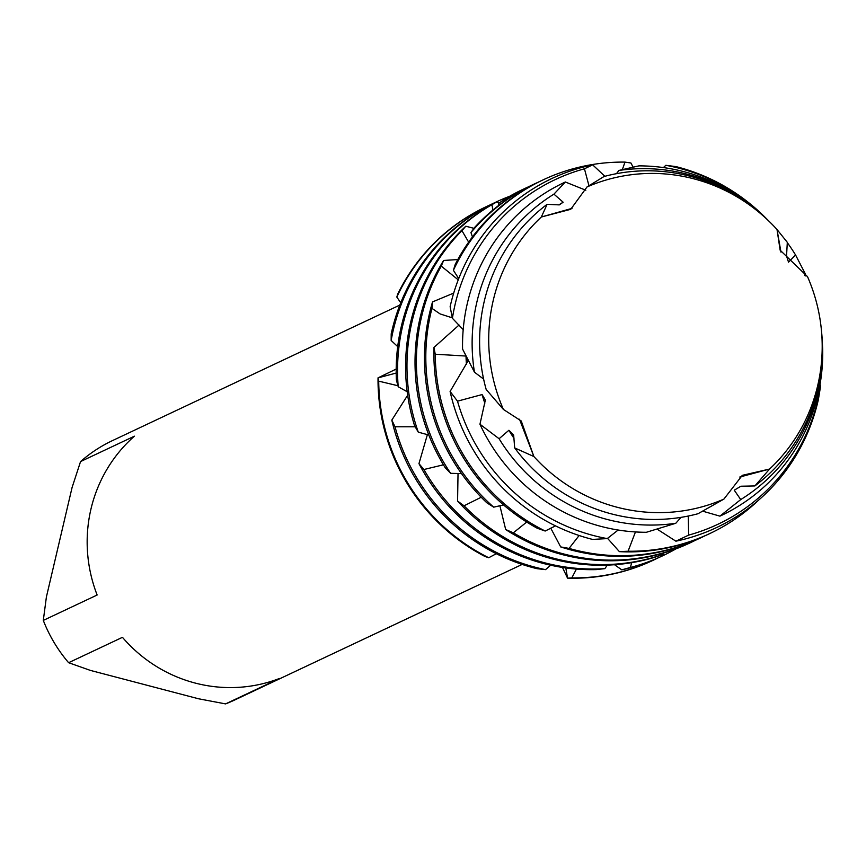 <?xml version="1.0" encoding="UTF-8"?>
<svg xmlns="http://www.w3.org/2000/svg" width="866" height="866" viewBox="0 0 866 866"><rect width="100%" height="100%" fill="white"/><g stroke="black" fill="none" stroke-linecap="round" stroke-linejoin="round"><path stroke-width="1.3" d="M520.683 420.811L533.889 456.544A170.418 165.915 64.7 0 0 616.949 507.205A170.418 165.915 64.7 0 0 723.9 499.097L742.303 475.337L769.582 469.047L739.759 477.047L769.582 469.047A170.418 165.915 64.7 0 0 807.502 276.622L780.147 250.198L777.019 229.512L780.959 252.114L777.019 229.512A170.418 165.915 64.7 0 0 693.958 178.851A170.418 165.915 64.7 0 0 587.007 186.959L570.705 209.323L541.326 217.009A170.418 165.915 64.7 0 0 503.406 409.434L521.245 420.984L533.889 456.544L519.481 419.231M541.326 217.009L572.004 208.37L541.326 217.009L547.106 204.322A175.17 170.537 64.7 0 0 484.235 301.379A175.17 170.537 64.7 0 0 486.172 389.462L503.406 409.434A170.418 165.915 64.7 0 1 541.326 217.009M399.843 305.07L112.439 440.621A143.377 139.588 64.7 0 0 80.549 461.578L134.392 436.183A143.377 139.588 64.7 0 0 97.144 595.007L43.3 620.402A143.377 139.588 64.7 0 0 68.62 662.707L122.452 637.322A143.377 139.588 64.7 0 0 195.045 683.025A143.377 139.588 64.7 0 0 279.404 678.5L225.571 703.896A143.377 139.588 64.7 0 0 234.762 699.966L522.166 564.415M397.927 385.727L378.713 381.148L378.031 377.857L396.184 373.062L378.031 377.847A195.51 190.347 64.7 0 0 484.917 556.459L488.727 557.736L496.315 553.71M484.917 556.459A195.51 190.347 64.7 0 1 378.031 377.857L396.184 369.068M396.823 297.049A195.51 190.347 -115.3 0 1 486.595 206.509L485.913 206.833A195.51 190.347 64.7 0 1 486.259 206.671A195.51 190.347 64.7 0 0 397.646 294.224L396.823 297.049L400.741 302.786M576.42 569.07L571.809 577.903L567.555 578.152L565.801 567.923L567.555 578.152L562.467 567.436M567.555 578.152A195.51 190.347 64.7 0 0 653.051 560.324A195.51 190.347 64.7 0 1 652.715 560.486A195.51 190.347 64.7 0 1 567.555 578.152M225.571 703.896L198.487 698.765L90.313 670.381L68.62 662.707M43.3 620.402L46.396 596.988L72.073 487.526L80.549 461.578M787.281 242.599A179.067 174.337 -115.3 0 1 795.573 254.994L788.525 262.149L786.534 256.055L787.313 242.339L777.019 229.512A170.418 165.915 64.7 0 0 771 223.201A170.418 165.915 64.7 0 0 693.958 178.851A170.418 165.915 64.7 0 0 587.007 186.959L604.003 176.523A175.17 170.537 64.7 0 1 690.581 176.372A175.17 170.537 64.7 0 1 769.766 221.967L771 223.201M821.65 332.533A179.067 174.337 -115.3 0 1 821.715 333.258A179.067 174.337 -115.3 0 1 817.807 391.584A179.067 174.337 -115.3 0 1 740.733 499.574L734.26 490.188L740.917 486.227L754.881 485.934L769.582 469.047A170.418 165.915 64.7 0 0 821.412 330.076A170.418 165.915 64.7 0 0 807.502 276.622M514.685 447.917L533.889 456.544A170.418 165.915 64.7 0 0 616.949 507.205A170.418 165.915 64.7 0 0 723.9 499.097L697.985 513.733A175.17 170.537 64.7 0 1 611.418 513.884A175.17 170.537 64.7 0 1 514.685 447.917L513.646 435.057L508.894 430.272L499.097 438.726L479.948 424.232A184.068 179.208 64.7 0 0 601.047 526.409A184.068 179.208 64.7 0 0 646.382 532.276L675.794 523.27L681.022 517.359M391.151 340.49A195.51 190.347 -115.3 0 1 393.294 330.054A195.51 190.347 -115.3 0 1 496.023 202.059L494.648 202.709A195.51 190.347 64.7 0 0 391.919 330.704A195.51 190.347 64.7 0 0 391.205 333.875L391.151 340.49L397.7 346.606M545.548 569.644A195.51 190.347 -115.3 0 1 535.242 567.241A195.51 190.347 -115.3 0 1 395.015 426.754L391.811 420.075A195.51 190.347 64.7 0 0 533.867 567.89A195.51 190.347 64.7 0 0 537.007 568.681L545.548 569.644L550.635 565.217M496.023 202.059A195.51 190.347 -115.3 0 1 509.717 196.257M492.895 210.048L491.942 204.679L496.922 201.821A195.51 190.347 64.7 0 0 401.348 326.255A195.51 190.347 64.7 0 0 396.379 379.979L398.219 386.756L407.193 391.746M496.922 201.821L499.011 203.142M604.879 568.637A195.51 190.347 -115.3 0 1 544.671 562.792A195.51 190.347 -115.3 0 1 423.907 469.524L418.96 463.635A195.51 190.347 64.7 0 0 543.296 563.441A195.51 190.347 64.7 0 0 596.219 569.612L604.879 568.637L607.304 565.119M398.219 386.756A195.51 190.347 -115.3 0 1 402.722 325.605A195.51 190.347 -115.3 0 1 491.942 204.679M468.658 242.155L461.946 230.659L465.8 226.221A195.51 190.347 64.7 0 0 410.765 321.816A195.51 190.347 64.7 0 0 414.576 425.715L418.289 432.156L428.822 435.024M465.8 226.221L473.929 228.332M663.096 554.392A195.51 190.347 -115.3 0 1 554.088 558.353A195.51 190.347 -115.3 0 1 464.057 505.809L457.584 501.035A195.51 190.347 64.7 0 0 552.714 559.003A195.51 190.347 64.7 0 0 654.804 557.271L663.096 554.392L663.605 553.017M418.289 432.156A195.51 190.347 -115.3 0 1 412.14 321.167A195.51 190.347 -115.3 0 1 461.946 230.659M458.244 279.848L441.27 266.122L443.619 260.46A195.51 190.347 64.7 0 0 420.194 317.367A195.51 190.347 64.7 0 0 445.211 467.716L450.645 473.334L461.481 473.572M443.619 260.46L457.811 259.562M524.287 188.734L522.912 189.373A195.51 190.347 64.7 0 0 503.157 200.208L498.459 203.553A195.51 190.347 -115.3 0 1 524.287 188.734A195.51 190.347 -115.3 0 1 528.336 186.883M563.506 553.904A195.51 190.347 -115.3 0 1 513.354 532.817L505.69 529.537A195.51 190.347 64.7 0 0 562.131 554.554A195.51 190.347 64.7 0 0 689.715 543.036L691.09 542.387A195.51 190.347 -115.3 0 1 563.506 553.904M450.645 473.334A195.51 190.347 -115.3 0 1 421.569 316.718A195.51 190.347 -115.3 0 1 441.27 266.122M452.301 317.844L440.112 313.925L431.939 308.372L432.535 301.909A195.51 190.347 64.7 0 0 429.612 312.929A195.51 190.347 64.7 0 0 486.833 502.789L493.696 507.162L503.547 504.932M432.535 301.909L453.708 293.087M533.705 184.285L532.33 184.934A195.51 190.347 64.7 0 0 474.395 227.704L470.942 232.543A195.51 190.347 -115.3 0 1 533.705 184.285A195.51 190.347 -115.3 0 1 537.754 182.434M572.935 549.466A195.51 190.347 -115.3 0 1 569.07 548.405L560.659 546.911A195.51 190.347 64.7 0 0 571.56 550.116A195.51 190.347 64.7 0 0 699.133 538.587L700.507 537.938A195.51 190.347 -115.3 0 1 572.935 549.466M493.696 507.162A195.51 190.347 -115.3 0 1 430.987 312.28A195.51 190.347 -115.3 0 1 431.939 308.372M452.398 318.277A190.563 185.53 -115.3 0 1 455.126 304.345A190.563 185.53 -115.3 0 1 584.442 168.794L592.669 164.843A192.977 187.879 64.7 0 0 450.558 304.81A192.977 187.879 64.7 0 0 450.125 306.726L452.398 318.277L463.191 329.632M592.669 164.843L604.858 176.296M675.881 541.185A192.977 187.879 64.7 0 0 817.991 401.218A192.977 187.879 64.7 0 0 818.424 399.302L820.676 385.619A190.563 185.53 -115.3 0 1 817.959 399.551A190.563 185.53 -115.3 0 1 688.643 535.112L675.881 541.185L657.446 529.342M607.228 538.598A190.563 185.53 -115.3 0 1 593.481 535.534A190.563 185.53 -115.3 0 1 457.508 401.175L450.103 391.454A192.977 187.879 64.7 0 0 590.666 538.933A192.977 187.879 64.7 0 0 592.56 539.421L607.228 538.598L618.172 530.024M765.75 217.961L765.122 217.334A192.977 187.879 64.7 0 0 677.883 167.106A192.977 187.879 64.7 0 0 675.989 166.618L665.846 165.309A190.563 185.53 -115.3 0 1 679.604 168.361A190.563 185.53 -115.3 0 1 765.75 217.961A190.563 185.53 -115.3 0 1 766.605 218.817M588.912 185.573L584.442 168.783M820.676 385.619L819.994 384.645M547.106 204.322L559.263 204.896L563.16 202.222L553.937 194.146L565.368 182.001A184.068 179.208 64.7 0 0 467.402 303.089A184.068 179.208 64.7 0 0 462.574 349.095L474.449 372.174L483.607 379.091M565.368 182.012L585.817 190.228M740.733 499.574L719.906 516.147A184.068 179.208 64.7 0 0 817.872 395.058A184.068 179.208 64.7 0 0 822.7 349.052L821.715 333.258M675.794 523.27A179.067 174.337 -115.3 0 1 606.871 519.373A179.067 174.337 -115.3 0 1 499.097 438.726M768.748 220.949L767.438 219.65A184.068 179.208 64.7 0 0 684.227 171.739A184.068 179.208 64.7 0 0 638.892 165.871L618.876 170.45A179.067 174.337 -115.3 0 1 687.799 174.347A179.067 174.337 -115.3 0 1 768.748 220.949A179.067 174.337 -115.3 0 1 769.257 221.458M563.16 202.222A167.528 163.1 64.7 0 0 558.873 204.896M474.449 372.174A179.067 174.337 -115.3 0 1 476.863 302.126A179.067 174.337 -115.3 0 1 553.937 194.146M754.881 485.934A175.17 170.537 64.7 0 0 817.753 388.888A175.17 170.537 64.7 0 0 821.574 331.819L821.412 330.076M498.459 203.553L498.61 205.491M470.942 232.543L472.457 236.927M453.394 270.3A195.51 190.347 -115.3 0 1 543.134 179.847L541.759 180.485A195.51 190.347 64.7 0 0 455.256 264.346L453.394 270.3L458.72 278.625M479.948 424.232L485.361 400.027L482.091 394.571L457.508 401.175M450.103 391.454L467.662 361.598L466.46 357.55M465.724 356.034L435.241 354.226L433.953 347.45L459.056 325.021M795.573 254.994L805.326 273.916L804.622 275.496M680.384 547.128L677.656 548.21M631.779 562.662L630.296 567.49L621.766 569.85L614.546 564.729M665.846 165.309L663.388 167.571M618.876 170.45L616.462 173.687M622.438 169.346L624.981 162.104L630.913 162.992L632.949 166.835M433.953 347.45A195.51 190.347 64.7 0 0 537.245 528.249L545.169 531.031L555.517 525.879M719.906 516.136L702.943 511.254M688.286 516.039L688.643 535.112M635.46 531.94L628.077 551.231L619.396 551.642L607.531 538.338M579.127 535.502L569.07 548.405M560.67 546.901L550.744 528.152M526.712 522.046L513.354 532.817M505.69 529.537L499.877 505.69M481.204 497.236L464.057 505.809M457.584 501.035L458.027 473.421M443.435 464.793L423.907 469.524M418.96 463.635L427.393 434.591M415.16 426.776L395.015 426.754M391.822 420.086L407.67 395.221M482.091 394.571A167.528 163.1 64.7 0 0 484.83 403.21M805.099 274.414A190.563 185.53 -115.3 0 1 805.813 275.983M466.027 356.651A167.528 163.1 64.7 0 0 466.417 364.261M758.952 499.844A195.51 190.347 -115.3 0 1 709.925 533.499A195.51 190.347 -115.3 0 1 628.077 551.231M543.134 179.847A195.51 190.347 -115.3 0 1 624.981 162.104M545.169 531.031A195.51 190.347 -115.3 0 1 435.241 354.226M619.396 551.642A195.51 190.347 64.7 0 0 708.55 534.149L709.925 533.499M704.513 536A195.51 190.347 -115.3 0 1 700.507 537.938M695.084 540.438A195.51 190.347 -115.3 0 1 691.09 542.387M485.913 206.833A195.51 190.347 64.7 0 0 397.646 294.224M657.402 558.213A195.51 190.347 -115.3 0 1 653.397 560.161A195.51 190.347 -115.3 0 1 571.809 577.903M488.727 557.736A195.51 190.347 -115.3 0 1 378.713 381.148M486.595 206.509A195.51 190.347 -115.3 0 1 490.643 204.657M676.01 548.838A195.51 190.347 -115.3 0 1 662.826 555.712A195.51 190.347 -115.3 0 1 630.296 567.49M621.766 569.85A195.51 190.347 64.7 0 0 661.451 556.362L662.826 555.712M508.894 430.272A167.528 163.1 64.7 0 0 513.982 438.326M653.397 560.161L652.715 560.486"/></g></svg>
